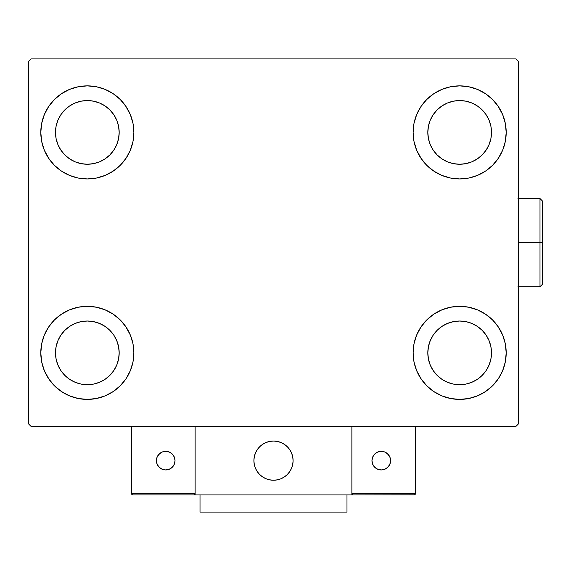 <?xml version="1.0" encoding="UTF-8"?>
<svg xmlns="http://www.w3.org/2000/svg" width="571" height="571" viewBox="0 0 571 571"><rect width="100%" height="100%" fill="white"/><g stroke="black" fill="none" stroke-linecap="round" stroke-linejoin="round"><path stroke-width="0.86" d="M40.798 352.864A46.537 46.537 0 0 1 87.334 306.32A46.537 46.537 0 0 1 133.878 352.864L132.986 361.943L130.338 370.672L126.034 378.716L120.245 385.768L113.194 391.556L105.15 395.86L96.42 398.508L87.334 399.4L78.256 398.508L69.526 395.86L61.482 391.556L54.431 385.768L48.642 378.716L44.338 370.672L41.69 361.943L40.798 352.864L41.69 343.778L44.338 335.049L48.642 327.005L54.431 319.953L61.482 314.164L69.526 309.86L78.256 307.212L87.334 306.32L96.42 307.212L105.15 309.86L113.194 314.164L120.245 319.953L126.034 327.005L130.338 335.049L132.986 343.778L133.878 352.864A46.537 46.537 0 0 1 87.334 399.4A46.537 46.537 0 0 1 40.798 352.864M413.118 132.408A46.537 46.537 0 0 1 459.655 85.871A46.537 46.537 0 0 1 506.199 132.408L505.306 141.487L502.658 150.216L498.355 158.267L492.566 165.319L485.514 171.107L477.47 175.404L468.734 178.052L459.655 178.944L450.576 178.052L441.847 175.404L433.803 171.107L426.751 165.319L420.963 158.267L416.659 150.216L414.011 141.487L413.118 132.408L414.011 123.329L416.659 114.6L420.963 106.549L426.751 99.497L433.803 93.708L441.847 89.411L450.576 86.763L459.655 85.871L468.734 86.763L477.47 89.411L485.514 93.708L492.566 99.497L498.355 106.549L502.658 114.6L505.306 123.329L506.199 132.408A46.537 46.537 0 0 1 459.655 178.944A46.537 46.537 0 0 1 413.118 132.408M413.118 352.864A46.537 46.537 0 0 1 459.655 306.32A46.537 46.537 0 0 1 506.199 352.864L505.306 361.943L502.658 370.672L498.355 378.716L492.566 385.768L485.514 391.556L477.47 395.86L468.734 398.508L459.655 399.4L450.576 398.508L441.847 395.86L433.803 391.556L426.751 385.768L420.963 378.716L416.659 370.672L414.011 361.943L413.118 352.864L414.011 343.778L416.659 335.049L420.963 327.005L426.751 319.953L433.803 314.164L441.847 309.86L450.576 307.212L459.655 306.32L468.734 307.212L477.47 309.86L485.514 314.164L492.566 319.953L498.355 327.005L502.658 335.049L505.306 343.778L506.199 352.864A46.537 46.537 0 0 1 459.655 399.4A46.537 46.537 0 0 1 413.118 352.864M40.798 132.408A46.537 46.537 0 0 1 87.334 85.871A46.537 46.537 0 0 1 133.878 132.408L132.986 141.487L130.338 150.216L126.034 158.267L120.245 165.319L113.194 171.107L105.15 175.404L96.42 178.052L87.334 178.944L78.256 178.052L69.526 175.404L61.482 171.107L54.431 165.319L48.642 158.267L44.338 150.216L41.69 141.487L40.798 132.408L41.69 123.329L44.338 114.6L48.642 106.549L54.431 99.497L61.482 93.708L69.526 89.411L78.256 86.763L87.334 85.871L96.42 86.763L105.15 89.411L113.194 93.708L120.245 99.497L126.034 106.549L130.338 114.6L132.986 123.329L133.878 132.408A46.537 46.537 0 0 1 87.334 178.944A46.537 46.537 0 0 1 40.798 132.408M55.494 132.408A31.84 31.84 0 0 1 87.334 100.567A31.84 31.84 0 0 1 119.182 132.408A31.84 31.84 0 0 1 87.334 164.248A31.84 31.84 0 0 1 55.494 132.408L56.108 126.198L57.921 120.224L60.861 114.714L64.823 109.889L69.648 105.928L75.151 102.987L81.125 101.174L87.334 100.567L93.551 101.174L99.525 102.987L105.028 105.928L109.853 109.889L113.815 114.714L116.755 120.224L118.568 126.198L119.182 132.408L118.568 138.617L116.755 144.591L113.815 150.102L109.853 154.927L105.028 158.888L99.525 161.829L93.551 163.641L87.334 164.248L81.125 163.641L75.151 161.829L69.648 158.888L64.823 154.927L60.861 150.102L57.921 144.591L56.108 138.617L55.494 132.408M427.815 352.864A31.84 31.84 0 0 1 459.655 321.016A31.84 31.84 0 0 1 491.503 352.864A31.84 31.84 0 0 1 459.655 384.704A31.84 31.84 0 0 1 427.815 352.864L428.428 346.647L430.241 340.673L433.182 335.17L437.143 330.345L441.968 326.384L447.471 323.443L453.445 321.63L459.655 321.016L465.872 321.63L471.846 323.443L477.349 326.384L482.174 330.345L486.135 335.17L489.076 340.673L490.889 346.647L491.503 352.864L490.889 359.073L489.076 365.047L486.135 370.55L482.174 375.375L477.349 379.337L471.846 382.277L465.872 384.09L459.655 384.704L453.445 384.09L447.471 382.277L441.968 379.337L437.143 375.375L433.182 370.55L430.241 365.047L428.428 359.073L427.815 352.864M427.815 132.408A31.84 31.84 0 0 1 459.655 100.567A31.84 31.84 0 0 1 491.503 132.408A31.84 31.84 0 0 1 459.655 164.248A31.84 31.84 0 0 1 427.815 132.408L428.428 126.198L430.241 120.224L433.182 114.714L437.143 109.889L441.968 105.928L447.471 102.987L453.445 101.174L459.655 100.567L465.872 101.174L471.846 102.987L477.349 105.928L482.174 109.889L486.135 114.714L489.076 120.224L490.889 126.198L491.503 132.408L490.889 138.617L489.076 144.591L486.135 150.102L482.174 154.927L477.349 158.888L471.846 161.829L465.872 163.641L459.655 164.248L453.445 163.641L447.471 161.829L441.968 158.888L437.143 154.927L433.182 150.102L430.241 144.591L428.428 138.617L427.815 132.408M55.494 352.864A31.84 31.84 0 0 1 87.334 321.016A31.84 31.84 0 0 1 119.182 352.864A31.84 31.84 0 0 1 87.334 384.704A31.84 31.84 0 0 1 55.494 352.864L56.108 346.647L57.921 340.673L60.861 335.17L64.823 330.345L69.648 326.384L75.151 323.443L81.125 321.63L87.334 321.016L93.551 321.63L99.525 323.443L105.028 326.384L109.853 330.345L113.815 335.17L116.755 340.673L118.568 346.647L119.182 352.864L118.568 359.073L116.755 365.047L113.815 370.55L109.853 375.375L105.028 379.337L99.525 382.277L93.551 384.09L87.334 384.704L81.125 384.09L75.151 382.277L69.648 379.337L64.823 375.375L60.861 370.55L57.921 365.047L56.108 359.073L55.494 352.864M515.998 58.92L30.998 58.92L28.55 61.375L28.55 423.896L30.998 426.344L515.998 426.344L518.447 423.896L518.447 61.375L515.998 58.92L30.998 58.92L28.55 61.375L28.55 423.896L30.998 426.344L515.998 426.344L518.447 423.896L518.447 61.375L515.998 58.92M44.338 335.049L48.642 327.005M97.905 307.533L105.15 309.86M125.52 326.255L130.338 335.049M130.338 370.672L126.034 378.716M76.764 398.187L69.526 395.86M49.149 379.465L44.338 370.672M416.659 114.6L420.963 106.549M470.226 87.085L477.47 89.411M497.841 105.799L502.658 114.6M502.658 150.216L498.355 158.267M449.084 177.731L441.847 175.404M421.469 159.016L416.659 150.216M416.659 335.049L420.963 327.005M470.226 307.533L477.47 309.86M497.841 326.255L502.658 335.049M502.658 370.672L498.355 378.716M449.084 398.187L441.847 395.86M421.469 379.465L416.659 370.672M44.338 114.6L48.642 106.549M97.905 87.085L105.15 89.411M125.52 105.799L130.338 114.6M130.338 150.216L126.034 158.267M76.764 177.731L69.526 175.404M49.149 159.016L44.338 150.216M69.526 89.411L61.482 93.708M54.431 99.497L53.367 100.596M105.15 175.404L113.194 171.107M120.245 165.319L121.309 164.22M441.847 309.86L433.803 314.164M426.751 319.953L425.688 321.045M477.47 395.86L485.514 391.556M492.566 385.768L493.63 384.676M441.847 89.411L433.803 93.708M426.751 99.497L425.688 100.596M477.47 175.404L485.514 171.107M492.566 165.319L493.63 164.22M69.526 309.86L61.482 314.164M54.431 319.953L53.367 321.045M105.15 395.86L113.194 391.556M120.245 385.768L121.309 384.676M253.902 460.64A19.592 19.592 0 0 1 273.495 441.04A19.592 19.592 0 0 1 293.094 460.64L292.716 456.814L291.603 453.138L289.79 449.748L287.356 446.779L284.387 444.345L280.996 442.532L277.32 441.419L273.495 441.04L269.676 441.419L266 442.532L262.61 444.345L259.641 446.779L257.207 449.748L255.394 453.138L254.281 456.814L253.902 460.64L254.281 464.459L255.394 468.134L257.207 471.525L259.641 474.494L262.61 476.928L266 478.741L269.676 479.854L273.495 480.232L277.32 479.854L280.996 478.741L284.387 476.928L287.356 474.494L289.79 471.525L291.603 468.134L292.716 464.459L293.094 460.64A19.592 19.592 0 0 1 273.495 480.232A19.592 19.592 0 0 1 253.902 460.64M415.567 493.458L351.879 493.458L351.879 426.344L351.879 493.458L415.567 493.458L415.138 494.5L415.567 493.458L415.567 426.344L415.567 493.458L414.66 494.821L351.879 494.929L351.879 426.344L351.879 494.929L195.118 494.929L195.118 426.344L351.879 426.344L195.118 426.344L195.118 494.929L132.9 494.929L193.648 494.929L194.682 494.5L195.118 493.458L131.43 493.458L131.43 426.344L131.43 493.458L131.858 494.5L132.9 494.929L131.858 494.5L131.43 493.458L131.537 494.022M351.879 493.458L352.314 494.5L353.349 494.929L193.648 494.929L194.682 494.5L193.648 494.929L194.682 494.5L195.118 493.458L131.43 493.458M253.974 462.31L254.231 464.216M254.673 466.086L255.301 467.906M256.101 469.655L257.064 471.318M258.192 472.874L259.462 474.315M264.038 477.799L265.765 478.641M271.325 480.111L273.245 480.232M275.165 480.161L277.071 479.904M278.948 479.462L280.761 478.833M282.509 478.034L284.172 477.07M285.736 475.943L287.177 474.672L285.736 475.943M288.483 473.266L289.647 471.732M290.66 470.097L291.503 468.37M292.973 462.81L293.094 460.89M293.023 458.97L292.766 457.064M292.323 455.194L291.695 453.374M290.896 451.625L289.932 449.962M288.805 448.399L287.527 446.957M282.959 443.474L281.232 442.632M275.672 441.162L273.752 441.04M271.825 441.112L269.919 441.369M268.049 441.811L266.229 442.439M264.48 443.239L262.824 444.202M261.261 445.33L259.819 446.608M258.513 448.014L257.343 449.541M256.336 451.176L255.494 452.91M254.024 458.463L253.902 460.383M270.169 441.326A19.592 19.592 0 0 1 292.809 457.307A19.592 19.592 0 0 1 276.828 479.947A19.592 19.592 0 0 1 254.188 463.966A19.592 19.592 0 0 1 270.169 441.326L266.464 442.347L263.031 444.067L260.005 446.429L257.492 449.334L255.594 452.675L254.38 456.322L253.909 460.133L254.188 463.966L255.208 467.67L256.929 471.104L259.291 474.13L262.196 476.642L265.536 478.541L269.184 479.754L272.995 480.225L276.828 479.947L280.532 478.926L283.965 477.206L286.992 474.844L289.504 471.939L291.403 468.598L292.609 464.951L293.087 461.14L292.809 457.307L291.788 453.61L290.068 450.176L287.705 447.143L284.801 444.631L281.46 442.732L277.813 441.526L274.001 441.048L270.169 441.326M351.879 426.344L415.567 426.344L351.879 426.344M353.349 494.929L352.314 494.5L353.349 494.929L414.096 494.929L415.138 494.5M352.314 494.5L352.785 494.821M195.004 494.022L194.682 494.5M390.585 460.64A9.307 9.307 0 0 1 381.271 469.947A9.307 9.307 0 0 1 371.964 460.64A9.307 9.307 0 0 1 381.271 451.333A9.307 9.307 0 0 1 390.585 460.64L389.872 457.078L387.859 454.059L384.84 452.039L381.271 451.333L377.709 452.039L374.69 454.059L372.677 457.078L371.964 460.64L372.677 464.202L374.69 467.221L377.709 469.234L381.271 469.947L384.84 469.234L387.859 467.221L389.872 464.202L390.585 460.64M373.534 465.808L376.103 468.377M386.446 468.377L389.015 465.808M389.015 455.465L386.446 452.896M376.103 452.896L373.534 455.465M165.718 451.333A9.307 9.307 0 0 1 175.026 460.64A9.307 9.307 0 0 1 165.718 469.947A9.307 9.307 0 0 1 156.411 460.64A9.307 9.307 0 0 1 165.718 451.333L162.157 452.039L159.138 454.059L157.118 457.078L156.411 460.64L157.118 464.202L159.138 467.221L162.157 469.234L165.718 469.947L169.28 469.234L172.299 467.221L174.319 464.202L175.026 460.64L174.319 457.078L172.299 454.059L169.28 452.039L165.718 451.333M170.893 468.377L173.463 465.808M173.463 455.465L170.893 452.896M160.551 452.896L157.981 455.465M157.981 465.808L160.551 468.377M346.982 494.929L346.982 512.08L200.014 512.08L200.014 494.929L200.014 512.08L346.982 512.08L346.982 494.929M540.002 242.632L540.002 286.728L540.002 242.632L518.447 242.632L540.002 242.632L540.002 198.544L540.002 242.632L542.45 242.632L540.002 242.632M542.45 284.272L542.45 242.632L542.45 284.272L540.002 286.728L517.954 286.728M542.45 200.992L542.45 242.632L542.45 200.992L540.002 198.544L517.954 198.544"/></g></svg>

